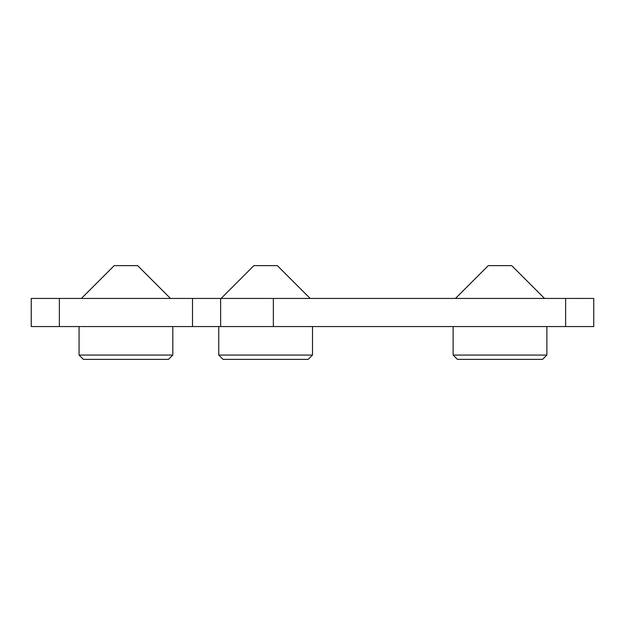 <?xml version="1.0" encoding="UTF-8"?>
<svg xmlns="http://www.w3.org/2000/svg" width="625" height="625" viewBox="0 0 625 625"><rect width="100%" height="100%" fill="white"/><g stroke="black" fill="none" stroke-linecap="round" stroke-linejoin="round"><path stroke-width="0.94" d="M593.75 326.562L31.25 326.562L31.25 298.438L593.75 298.438L593.75 326.562M565.625 326.562L565.625 298.438M273.359 326.562L273.359 298.438M220.625 326.562L220.625 298.438M192.5 326.562L192.5 298.438M59.375 326.562L59.375 298.438M170.469 298.438L137.656 265.625L114.219 265.625L81.406 298.438M172.812 355.062L168.5 359.375L83.375 359.375L79.062 355.062L172.812 355.062L172.812 326.562M310.156 298.438L277.344 265.625L253.906 265.625L221.094 298.438M312.5 355.062L308.188 359.375L223.062 359.375L218.75 355.062L312.5 355.062L312.5 326.562M544.531 298.438L511.719 265.625L488.281 265.625L455.469 298.438M546.875 355.062L542.562 359.375L457.438 359.375L453.125 355.062L546.875 355.062L546.875 326.562M79.062 326.562L79.062 355.062M218.75 326.562L218.75 355.062M453.125 326.562L453.125 355.062"/></g></svg>
